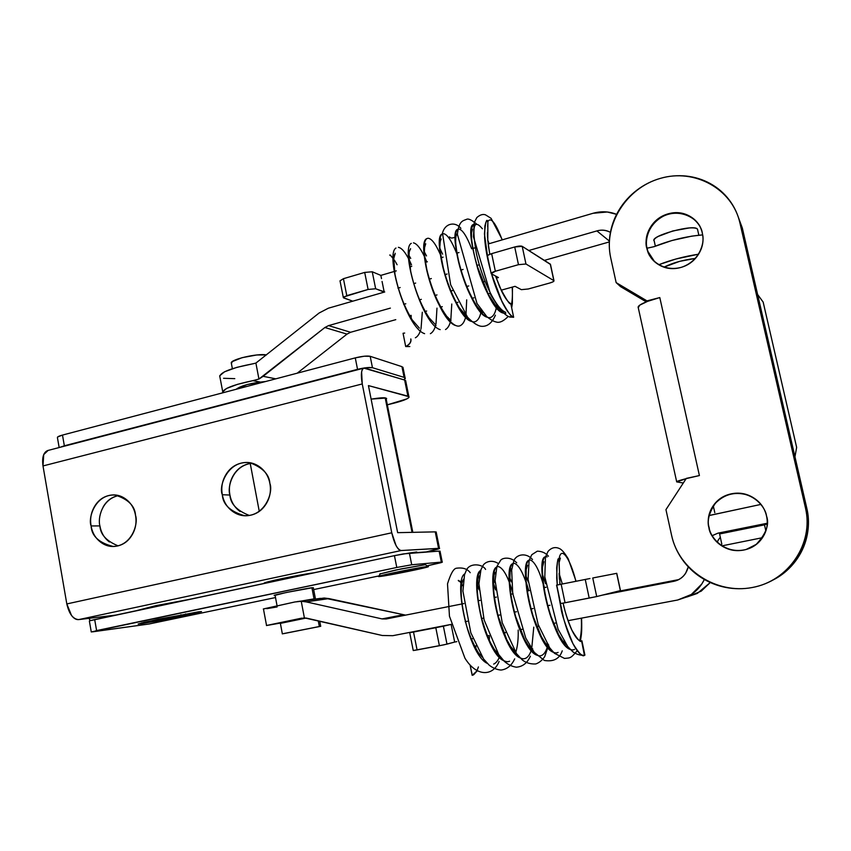 <?xml version="1.0" encoding="UTF-8"?>
<svg xmlns="http://www.w3.org/2000/svg" width="851" height="851" viewBox="0 0 851 851"><rect width="100%" height="100%" fill="white"/><g stroke="black" fill="none" stroke-linecap="round" stroke-linejoin="round"><path stroke-width="1.28" d="M386.216 618.964L463.912 603.561L386.237 618.964L382.035 618.911L306.169 601.87L328.986 598.593L324.21 598.03L405.587 615.124L328.986 598.593L306.169 601.87L301.243 601.295L304.392 617.858L382.28 635.495L392.79 635.686L451.307 624.368L392.79 635.686L382.28 635.495L306.371 618.092M465.157 621.687L467.401 621.251L465.157 621.687M481.666 618.496L483.623 618.113L481.666 618.496M497.963 615.337L500.005 614.943L497.963 615.337M514.408 612.156L516.514 611.752L514.408 612.156M531.003 608.944L533.173 608.529L531.003 608.944M547.736 605.71L549.98 605.274L547.736 605.71M546.097 587.254L543.863 587.701L546.097 587.254M529.375 590.573L527.205 590.998L529.375 590.573M512.802 593.86L510.706 594.275L512.802 593.86M496.367 597.115L494.335 597.519L496.367 597.115M480.07 600.349L478.113 600.742L480.07 600.349M616.656 573.34L592.753 577.978L596.711 596.551L620.368 590.626L616.656 573.34L620.475 590.583L596.711 596.551L592.753 577.978L616.656 573.34M585.254 579.457L561.16 584.233L565.053 602.753L589.2 598.083L585.254 579.457L589.966 578.52L585.254 579.457L589.2 598.083L596.711 596.551L565.053 602.753L561.16 584.233L585.254 579.457M560.618 603.529L556.745 585.116M263.331 608.954L294.893 601.965L263.353 609.008M309.987 599.827L320.444 598.349M277.086 606.954L266.788 608.667M301.786 618.134L266.469 625.496L286.574 621.964L266.448 625.549L304.392 617.858L301.243 601.295L294.893 601.965L301.243 601.295L306.169 601.87L382.035 618.911L402.544 614.933L382.035 618.911L386.205 618.975M560.437 603.582L565.053 602.753L560.437 603.582L556.575 585.148L561.16 584.233L556.565 585.148M324.21 598.03L297.084 601.604M596.902 230.908L528.79 250.513L596.902 230.908C601.338 229.579 605.848 230.057 610.433 232.344C606.231 230.004 601.731 229.525 596.902 230.908L609.359 241.067L596.902 230.908M479.145 264.799L476.954 265.438L479.145 264.81M463.072 269.427L460.944 270.044L463.072 269.437M447.137 274.011L445.073 274.607L447.137 274.022M431.34 278.564L429.34 279.139L431.34 278.564M415.671 283.075L413.735 283.628L415.671 283.075M400.14 287.542L397.96 288.17L400.14 287.542M255.896 363.079L319.082 313.03L328.358 308.211L384.737 291.978L384.216 292.127L382.067 281.447L384.216 292.127L375.653 288.755L372.249 271.767L380.844 275.394L396.279 270.873L380.844 275.394L381.503 278.628L380.844 275.394L372.249 271.767L364.696 272.426L372.249 271.767L375.653 288.755L368.1 289.457L346.793 295.637L343.432 278.692L364.696 272.426L368.1 289.457L343.719 296.956L343.783 297.978L352.75 301.18L343.357 297.69L346.793 295.637L343.432 278.692L364.696 272.426L368.1 289.457L375.653 288.755L384.737 291.978L328.358 308.211L319.082 313.03L255.896 363.079L258.938 379.046L324.869 327.518L328.582 325.603L390.386 308.115L328.582 325.603L350.601 332.273L347.006 334.113L297.19 373.195L347.006 334.113L324.869 327.518L263.15 376.323L275.777 378.833L263.15 376.323L258.938 379.046L255.896 363.079L253.396 363.696C231.738 367.887 220.526 372.142 219.771 376.45M409.905 266.884L411.756 266.342L409.905 266.884M425.436 262.342L427.372 261.778L425.436 262.342M441.105 257.757L443.105 257.172L441.105 257.757M456.913 253.13L458.987 252.524L456.913 253.13M472.848 248.46L474.996 247.832L472.848 248.46M488.134 243.992L593.051 213.282L607.252 211.995L616.613 214.346C609.008 211.346 601.157 210.995 593.051 213.282L488.134 243.992M647.026 248.237L654.057 246.673L671.907 240.525L691.725 236.142L702.66 234.887C686.278 236.312 670.077 240.237 654.057 246.673L647.015 248.194M658.759 264.725C670.982 259.917 684.236 256.417 698.533 254.204L676.045 258.97L658.759 264.725M340.028 280.862L343.432 278.692L340.006 280.819L343.315 297.435M609.316 241.939L544.385 260.385L609.316 241.939M646.888 247.545L647.59 248.173L646.888 247.545M757.826 525.546L725.786 532.045L757.826 525.546M727.722 531.747L725.882 532.035L727.722 531.747M767.134 524.11L760.379 525.535L767.134 524.11M704.341 579.478L701.798 584.009L691.363 594.455L677.662 600.008L568.085 620.666L677.662 600.008L687.406 596.742C694.969 592.881 700.618 587.126 704.341 579.478M555.607 623.017L553.544 623.411L555.607 623.017M538.789 626.198L536.79 626.57L538.789 626.198M522.11 629.336L520.195 629.697L522.11 629.336M505.579 632.453L503.739 632.804L505.579 632.453M489.187 635.548L487.432 635.878L489.187 635.548M472.933 638.612L470.794 639.016L472.933 638.612M456.827 641.643L454.668 642.058L451.115 624.4L454.668 642.058L456.827 641.643M688.246 566.819C686.438 573.882 682.289 578.542 675.822 580.786L602.263 595.157L673.577 581.361C678.715 580.361 682.715 577.691 685.587 573.34L688.299 566.872M709.191 515.483L761.028 504.388L709.17 515.546M712.255 535.662L717.936 533.162L767.177 523.259L717.936 533.162L726.573 532.29L717.936 533.162L712.234 535.63M717.233 542.087L718.414 539.811L717.255 542.098M413.256 650.526L443.956 644.824L454.668 642.058L446.988 644.133L443.382 626.198L451.115 624.4L435.808 627.74L439.403 645.728L417.075 649.93L413.522 632.048L443.382 626.198L446.988 644.133L439.403 645.728L435.808 627.74L410.086 632.644L413.522 632.048L417.075 649.93L413.246 650.536L409.725 632.74M678.577 579.637L615.39 591.87L678.577 579.637M688.98 596.285L701.245 591.126L710.287 582.52L697.437 593.328L688.98 596.285M418.256 630.761L410.086 632.644L418.256 630.761M673.577 581.361L676.066 580.701L673.577 581.361M720.286 537.258L718.404 539.821M240.142 511.547C234.653 507.59 231.249 502.09 229.93 495.048L222.324 494.718C218.218 486.198 228.217 459.466 250.098 462.816C262.725 467.635 269.32 474.507 269.873 483.411C271.235 490.633 270.054 497.356 266.331 503.569C262.597 509.76 257.438 513.621 250.854 515.153C244.269 516.653 238.195 515.408 232.642 511.419C227.1 507.419 223.653 501.856 222.324 494.718C221.005 487.591 222.175 480.953 225.813 474.794C229.462 468.646 234.557 464.763 241.088 463.146C247.63 461.55 253.715 462.721 259.353 466.646C264.98 470.603 268.49 476.198 269.873 483.411C273.501 491.665 265.427 516.631 244.418 515.685C230.227 511.483 222.856 504.505 222.324 494.718L229.93 495.048C230.408 503.749 236.865 510.547 249.3 515.451M109.407 541.959C104.29 538.098 101.12 532.747 99.918 525.907L91.1 525.95C87.781 517.972 95.44 493.814 115.162 495.037C128.203 499.186 134.99 505.973 135.522 515.376C136.766 522.376 135.639 528.865 132.15 534.843C128.639 540.81 123.81 544.502 117.661 545.938C111.513 547.342 105.843 546.087 100.663 542.183C95.503 538.268 92.312 532.854 91.1 525.95C89.887 519.036 91.004 512.621 94.418 506.696C97.854 500.771 102.62 497.058 108.726 495.548C114.842 494.059 120.523 495.229 125.767 499.08C131.011 502.952 134.256 508.387 135.522 515.376C138.564 523.195 132.065 546.087 113.087 546.448C98.939 542.842 91.61 536.013 91.1 525.95L99.918 525.907C100.333 534.385 106.386 541.023 118.066 545.831M155.669 605.689L189.039 599.455L155.669 605.689L135.947 610.784L155.669 605.689M385.769 398.055L386.631 398.47L386.269 399.481L385.769 398.055L371.121 399.108C379.812 397.789 384.695 397.428 385.769 398.055M416.533 552.012L409.32 553.022L416.533 552.012M397.651 532.662L368.43 385.588L407.884 396.14C409.778 396.651 409.405 397.587 406.767 398.928L387.333 404.821L394.492 403.034C404.427 400.438 409.235 398.321 408.905 396.683L368.43 385.588L397.651 532.662L435.244 531.864L397.651 532.662M103.205 506.866C106.609 501.016 111.332 497.335 117.385 495.846M252.13 463.263C232.717 465.178 227.036 487.325 229.93 495.048C228.621 487.995 229.77 481.432 233.376 475.347C236.993 469.273 242.035 465.433 248.503 463.838M391.758 532.79L362.249 383.939L42.997 465.944L66.814 603.933L391.758 532.79L362.249 383.939L361.611 371.993C362.154 368.93 363.271 367.653 364.973 368.164L404.64 380.035L363.888 368.121C361.218 369.525 360.675 374.802 362.249 383.939L42.997 465.944L66.814 603.933L71.527 615.464C73.867 618.507 76.271 619.89 78.739 619.592L401.204 550.533L438.563 548.342C440.35 548.246 439.85 548.587 437.074 549.363L426.404 551.916L439.488 548.374L401.204 550.533C399.598 550.629 397.874 548.948 396.023 545.491L391.758 532.79L66.814 603.933C69.144 614.028 73.122 619.251 78.739 619.592L115.555 615.124L78.739 619.592L401.204 550.533C397.46 549.661 394.311 543.746 391.758 532.79M405.778 381.28L404.64 380.035L407.884 396.14L404.64 380.035L405.757 381.174M314.242 572.755L280.585 578.882L265.948 582.403C263.97 583.009 263.576 583.318 264.778 583.307M436.201 532.173L435.244 531.864L438.563 548.342L435.244 531.864L436.191 532.13M48.156 450.402L43.72 454.583L42.997 465.944C41.89 457.423 43.475 452.275 47.752 450.509M266.448 582.244L266.576 582.924L266.448 582.244M264.831 583.297L264.299 583.254C261.108 582.68 298.914 574.744 314.189 572.766M118.523 495.601C101.684 499.175 97.62 518.663 99.918 525.907M702.309 233.046L702.649 234.823C704.692 242.982 699.713 261.055 681.651 267.225C663.259 272.48 649.675 259.598 647.622 251.088L647.068 248.46L647.919 251.439L654.61 261.714C650.238 257.108 647.728 252.683 647.068 248.46C644.952 241.141 647.207 224.728 663.482 216.111C680.492 207.995 697.448 218.739 700.639 227.94C697.448 218.739 680.492 207.995 663.482 216.111C647.207 224.728 644.952 241.141 647.068 248.46L646.771 248.098C645.143 240.727 646.42 233.695 650.6 227.004C654.791 220.324 660.706 215.909 668.333 213.782C675.971 211.665 683.119 212.473 689.767 216.207C696.416 219.962 700.596 225.579 702.309 233.046C703.99 240.525 702.692 247.641 698.416 254.396C694.108 261.14 688.108 265.533 680.417 267.576C672.726 269.597 665.599 268.703 659.046 264.895C652.504 261.076 648.419 255.481 646.771 248.098C644.037 240.259 648.26 220.186 668.333 213.782C688.799 208.889 701.426 224.558 702.309 233.046M744.082 549.969C722.68 553.693 709.904 536.151 709.17 527.716L708.947 527.716C706.096 519.461 710.447 499.09 731.243 493.846C752.454 490.187 765.581 507.164 766.506 515.951C768.262 523.759 766.932 530.992 762.507 537.662C758.05 544.31 751.837 548.427 743.859 550.023C735.892 551.576 728.499 550.172 721.701 545.821C714.914 541.449 710.659 535.417 708.947 527.716C707.245 520.025 708.553 512.866 712.883 506.271C717.223 499.675 723.339 495.527 731.243 493.846C739.157 492.186 746.572 493.495 753.475 497.782C760.368 502.101 764.719 508.153 766.506 515.951C769.623 524.248 766.155 533.768 756.103 544.502L746.082 549.491C723.956 555.086 709.447 536.492 708.947 527.716L709.17 527.716C709.67 536.47 724.158 555.043 746.263 549.448M746.667 549.331L756.773 544.076L746.667 549.331M772.985 580.052L778.92 576.584C786.388 571.712 792.6 565.607 797.547 558.256C802.482 550.905 805.759 542.895 807.376 534.215C808.971 525.524 808.78 516.865 806.801 508.238L742.317 228.015L737.009 213.633M620.581 286.649L646.281 301.871L620.581 286.649L616.145 282.617L646.994 300.882L659.802 297.563L699.405 475.56L686.31 478.39L665.95 509.643L671.599 535.353C673.471 543.895 676.939 551.799 681.981 559.064C687.044 566.33 693.331 572.425 700.852 577.34C708.372 582.244 716.595 585.594 725.499 587.381C734.402 589.147 743.338 589.19 752.284 587.509C761.23 585.818 769.506 582.499 777.112 577.552C784.707 572.595 791.026 566.372 796.068 558.905C801.089 551.416 804.418 543.257 806.067 534.417C807.695 525.588 807.503 516.77 805.482 507.983L739.902 222.845C737.955 214.441 734.413 206.836 729.286 200.028C724.148 193.23 717.829 187.763 710.34 183.614C702.841 179.476 694.767 176.955 686.108 176.051C677.449 175.168 668.875 175.934 660.376 178.37C651.887 180.806 644.111 184.699 637.048 190.039C629.985 195.39 624.145 201.772 619.517 209.197C614.911 216.633 611.837 224.558 610.316 232.972C608.795 241.397 608.933 249.694 610.72 257.874L616.145 282.617L620.581 286.649M638.271 307.722L639.729 305.158L647.526 301.382C640.516 304.126 637.431 306.232 638.261 307.7L676.651 481.645M676.694 481.889C676.098 481.517 679.247 480.432 686.14 478.656L676.822 481.921L683.289 483.017L676.822 481.921M773.176 579.935C799.068 566.957 813.62 536.162 806.801 508.238L805.482 507.983C813.96 543.459 788.505 581.042 752.284 587.509C716.18 594.509 678.843 569.787 671.599 535.353L665.95 509.643L686.31 478.39L699.405 475.56L686.757 478.496L699.405 475.56L659.802 297.563L647.526 301.382L616.145 282.617L610.72 257.874C603.274 224.994 626.091 188.007 660.376 178.37C694.544 168.232 732.296 188.773 739.902 222.845L805.482 507.983L806.801 508.238L742.317 228.015L739.902 222.845L742.317 228.015M796.642 447.392L763.166 302.105L796.642 447.392L794.962 456.774L796.642 447.392M757.613 294.489L763.166 302.105L757.613 294.489M709.17 527.716C706.883 521.035 708.947 512.898 715.372 503.281C724.871 493.676 736.221 491.123 749.412 495.622C736.221 491.123 724.871 493.676 715.372 503.281C708.947 512.898 706.883 521.035 709.17 527.716M646.994 300.882L647.526 301.382L659.802 297.563L646.994 300.882M425.138 564.713L395.364 570.096L379.748 573.989L401.108 568.925L425.138 564.713M312.445 587.733L286.33 592.477L274.543 595.445C269.107 595.743 312.743 587.094 312.445 587.733M141.681 622.826L141.83 623.687L138.149 624.028L158.095 619.209L201.506 611.582L159.265 620.762L138.256 624.038L144.383 622.177L198.379 611.837L201.474 611.582L181.242 616.464L141.83 623.687L141.681 622.826M57.453 437.691L57.623 436.999L62.485 435.074L355.271 357.877L364.164 356.229L370.185 356.314L401.949 366.653L403.097 367.972M403.076 367.855L401.949 366.653L404.097 377.365C405.757 377.876 405.704 378.695 403.948 379.833L405.14 377.961L404.097 377.365L401.949 366.653L370.185 356.314L372.461 367.717L404.097 377.365L372.461 367.717L370.185 356.314C367.1 355.697 362.132 356.218 355.271 357.877L62.485 435.074L64.357 445.786L357.537 369.345L366.441 367.696L372.461 367.717C369.387 367.153 364.409 367.696 357.537 369.345L355.271 357.877L357.537 369.345L64.357 445.786L62.485 435.074C58.836 436.074 57.145 436.914 57.421 437.616L59.166 447.541M59.974 447.328L64.357 445.786L59.995 447.318M427.128 565.841L439.807 562.968C442.605 562.234 443.116 561.947 441.339 562.107L411.724 564.777L396.789 567.468L96.61 630.591L92.844 631.804L149.085 623.996L275.511 597.551L149.085 623.996L91.259 631.953L396.789 567.468L394.438 555.65L89.632 620.804L94.684 619.581L96.61 630.591L94.684 619.581L394.438 555.65L396.789 567.468L411.724 564.777L441.339 562.107L439.116 551.097L403.459 553.895L394.438 555.65L409.384 553.022L411.724 564.777L409.384 553.022L439.116 551.097L441.339 562.107L442.254 562.085L427.287 565.809M313.657 589.573L378.929 575.925M440.052 551.278L439.116 551.097L440.052 551.246M90.249 620.624L88.983 618.347L90.217 620.624M275.511 597.562L149.414 623.921M180.923 614.741L181.242 616.464L180.923 614.741M185.592 613.901L185.88 615.486L185.592 613.901M231.408 363.6L232.312 361.59L242.088 357.675L256.725 354.984L266.459 354.91C257.832 353.091 230.142 359.526 231.249 363.069M282.351 633.846L280.383 623.389L306.169 618.049L280.309 623.368M282.287 633.867L319.338 626.517L318.242 620.815L319.338 626.517C321.327 626.145 321.306 626.166 319.263 626.602L283.596 633.58L319.338 626.517M265.661 381.503C251.556 382.897 241.854 385.386 236.567 388.96M314.04 598.859L302.86 600.785L314.04 598.859L311.923 587.796L314.04 598.859C315.966 598.604 316.051 598.71 314.285 599.168L315.487 598.774M265.703 381.493L247.173 384.546L236.344 389.237M320.753 626.272L283.904 633.591M378.504 576.457C378.28 575.638 420.32 567.128 427.181 566.606C429.276 566.404 428.755 566.713 425.638 567.532L379.94 576.478C377.621 576.733 377.929 576.467 380.865 575.68L427.181 566.606M416.096 552.586L415.99 552.054L416.096 552.586M412.054 532.354L385.205 397.949L412.054 532.354M428.361 566.596C430.478 567.064 388.077 575.723 379.94 576.478M515.057 286.33L501.175 290.202L515.057 286.33L521.355 289.659L515.057 286.33M489.995 293.329L488.091 293.861L489.995 293.329M473.964 297.807L472.145 298.318L473.964 297.807M458.061 302.254L456.317 302.743L458.061 302.254M442.297 306.658L440.627 307.126L442.297 306.658M426.659 311.03L425.075 311.466L426.659 311.03M411.15 315.359L409.65 315.774L411.15 315.359L411.182 318.327M395.779 319.657L350.601 332.273L395.779 319.657M403.661 304.36L405.789 303.754L403.661 304.36M419.49 299.882L421.33 299.361L419.49 299.882M435.084 295.467L436.988 294.925L435.084 295.467M450.817 291.021L452.796 290.457L450.817 291.021M466.688 286.521L468.731 285.947L466.688 286.521M482.698 282L484.793 281.404L482.698 282M496.314 278.139L498.431 277.543L491.41 273.831L498.431 277.543L496.314 278.139M550.491 264.501L553.99 280.766C554.097 281.404 552.714 282.138 549.842 282.989L528.258 288.989L549.842 282.989L553.267 281.681L553.841 280.628L550.299 264.129L522.206 246.343L525.961 264.001L553.841 280.628L525.961 264.001L518.472 264.672L514.717 246.971L491.655 253.651L495.356 271.256L518.472 264.672L495.356 271.256L491.187 273.639C491.027 272.948 492.421 272.15 495.356 271.256L491.655 253.651L488.134 255.119L487.517 256.151L491.133 273.384M222.749 392.385C223.185 388.705 233.217 384.79 252.864 380.652L260.151 382.025L252.864 380.652L237.514 384.333L226.579 388.45L222.664 391.981L222.983 392.758M252.864 380.652L258.938 379.046L252.864 380.652M550.491 264.47L522.206 246.343L514.717 246.971L491.655 253.651C488.729 254.555 487.346 255.385 487.506 256.108M234.791 378.652L223.558 378.291M222.717 391.641L219.686 375.823L224.441 371.834L236.78 367.377L253.396 363.696M521.355 289.659L528.258 288.989L521.355 289.659M328.582 325.603L350.601 332.273L347.006 334.113L324.869 327.518L328.582 325.603M518.472 264.672L525.961 264.001L522.206 246.343C520.833 245.801 518.344 246.013 514.717 246.971L518.472 264.672M697.682 230.015L697.512 229.259C695.086 223.419 648.749 236.121 654.259 241.035C653.355 239.918 654.696 238.376 658.27 236.408L672.769 230.961L689.15 227.972C693.99 227.653 696.767 228.079 697.512 229.259L698.841 235.195M764.506 524.907L765.836 530.779L764.496 524.865L719.595 533.96L721.839 544.246M722.233 545.799L762.485 537.694L722.233 545.799M695.373 258.406C683.108 259.927 672.652 262.831 664.003 267.129L679.598 261.363L695.373 258.406M764.496 524.865L719.584 533.96M509.579 317.051L513.642 317.242C511.887 318.114 507.451 311.764 500.314 298.18C496.271 288.723 493.357 280.639 491.559 273.916M490.346 269.607L488.134 260.789L484.453 233.94C485.453 222.175 486.602 218.047 487.889 221.568C490.857 216.686 495.622 222.792 502.175 239.886C495.622 222.792 490.857 216.686 487.889 221.568L487.687 226.462M512.185 287.127C512.696 294.68 512.376 300.871 511.238 305.7C512.376 300.871 512.696 294.68 512.185 287.127M505.845 313.221C498.824 315.327 485.219 293.68 477.741 268.714C469.922 239.95 469.05 225.238 475.113 224.59M496.803 304.115L496.527 306.339M496.697 305.02C495.963 311.211 494.282 315.178 491.676 316.902C484.974 321.923 470.709 301.605 462.582 276.032C453.732 249.29 453.349 227.249 459.508 229.196C463.008 230.44 467.061 236.972 471.667 248.811M481.443 309.253L481.166 311.104M481.315 310.221C480.443 315.902 478.719 319.55 476.156 321.157C469.241 326.124 454.806 306.03 446.722 280.681C437.893 254.151 437.691 232.121 444.031 233.78C447.679 234.876 451.87 241.365 456.593 253.226M466.699 299.839L465.923 315.753M466.018 315.274C465.029 320.508 463.284 323.869 460.774 325.369C453.647 330.294 439.042 310.424 430.978 285.276C422.181 258.949 422.149 236.94 428.681 238.323C432.478 239.301 436.797 245.726 441.648 257.598L440.744 255.364M451.775 304.009L450.796 320.306M440.169 329.635C421.819 324.55 400.066 248.481 411.299 243.343C400.066 248.481 421.819 324.55 440.169 329.635M424.755 257.172L426.819 261.938C421.851 250.066 417.394 243.694 413.458 242.843M435.648 325.327L435.499 325.859M424.617 333.666C406.012 327.965 384.854 254.141 395.981 248.024C384.854 254.141 406.012 327.965 424.617 333.666M409.097 259.651L411.512 264.852C406.618 253.832 402.236 247.981 398.364 247.322M415.362 337.794C417.724 336.549 419.511 333.869 420.734 329.762L420.724 329.794M405.916 346.548L405.842 346.57C409.725 344.538 411.416 342.028 410.916 339.049M482.4 228.781C473.603 218.175 471.645 226.632 476.539 254.162C482.443 280.394 496.346 309.094 505.568 312.253M421.054 328.582L422.298 312.243M430.383 333.688C432.787 332.358 434.574 329.486 435.723 325.039M435.999 323.912L436.978 308.147M445.52 329.539C447.977 328.135 449.743 325.029 450.817 320.21M426.734 238.652C415.394 242.726 437.776 321.135 455.838 325.571M442.286 233.94C430.851 236.865 453.881 317.721 471.614 321.455M457.966 229.217C446.435 230.898 470.135 314.296 487.517 317.295M473.762 224.483C462.136 224.802 486.517 310.87 503.515 313.094M487.4 232.557L487.538 237.376M488.346 245.662L489.804 254.279L487.761 240.386L487.889 221.568L486.719 221.196L485.91 222.271L484.857 225.994L484.623 237.791C485.272 247.471 487.24 258.364 490.527 270.469M495.612 276.054L499.707 286.957C506.313 299.658 510.015 305.222 510.802 303.637L513.642 317.242L508.77 316.678C506.675 315.764 503.696 313.274 499.856 309.221L490.804 294.946L473.464 236.844L474.209 222.643L476.826 217.569C479.953 214.824 482.847 213.909 485.495 214.835L491.08 218.324L502.345 239.833M410.767 338.943C411.299 341.921 409.608 344.442 405.693 346.527L403.055 333.284L404.661 333.049M405.693 346.527L403.055 333.284L404.682 333.071M409.831 346.527L405.842 346.57M491.484 273.873L502.09 301.903C506.398 310.519 510.249 315.625 513.642 317.242L510.802 303.637C508.111 302.286 505.058 298.137 501.654 291.212L495.537 276.011M581.414 640.92L581.914 640.803C579.605 641.58 576.872 639.197 573.712 633.676C570.585 628.176 567.713 620.656 565.085 611.114L563.085 603.125C564.67 610.912 567.596 619.922 571.883 630.155C577.425 639.441 580.659 643.016 581.595 640.888L584.414 655.291C582.754 657.302 578.925 653.398 572.914 643.579C565.436 625.177 561.479 613.358 561.022 608.114L558.288 593.328M559.926 584.477L559.011 559.511L558.022 560.107L557.405 562.171L556.692 567.766L557.256 585.009L556.714 578.031C557.011 562.49 557.788 556.32 559.011 559.511C560.724 545.119 570 557.469 575.904 581.307C570 557.469 560.724 545.119 559.011 559.511L559.096 565.192M581.318 618.177C581.754 626.964 581.222 634.442 579.744 640.601C581.222 634.442 581.754 626.964 581.318 618.177M574.553 649.398C567.085 653.611 554.065 632.059 547.119 604.263C539.981 576.701 541.045 554.075 547.097 556.926M564.298 640.282L564.117 641.228M558.096 652.398C550.384 656.515 537.247 635.186 530.386 607.614C523.344 580.265 524.663 557.65 530.907 560.224C535.46 562.702 539.896 571.84 544.215 587.626L543.417 584.701M548.108 644.122L547.704 645.771M547.863 645.122C546.427 650.707 544.406 654.111 541.789 655.355C533.832 659.408 520.567 638.282 513.802 610.922C506.845 583.765 508.419 561.181 514.855 563.49C519.599 565.819 524.163 574.904 528.567 590.732L526.258 582.988M533.779 627.144L531.662 649.122M531.737 648.898C530.216 654.004 528.173 657.132 525.61 658.291C517.419 662.28 504.026 641.356 497.356 614.188C490.474 587.233 492.314 564.66 498.941 566.734C503.611 568.745 508.143 577.138 512.525 591.934M509.621 583.052L513.047 593.807M518.185 630.08C518.419 638.314 517.706 645.43 516.057 651.44L515.77 652.387M509.579 661.206C501.824 664.876 489.304 647.196 482.517 622.826C475.613 594.86 475.007 577.403 480.677 570.457C468.975 575.393 484.698 652.717 503.654 660.674M493.676 664.088C496.122 663.067 498.175 660.408 499.803 656.11L499.75 656.259M487.315 663.397C468.241 654.855 453.083 579.797 464.774 573.861C453.083 579.797 468.241 654.855 487.315 663.397M477.251 585.382L479.049 589.732L477.251 585.382M477.134 670.801L472.284 675.268C473.635 675.226 475.337 673.332 477.4 669.577M477.571 669.184L478.411 666.939M495.527 589.903L493.314 583.967M496.707 567.053C484.996 570.904 501.324 650.568 520.121 657.929M512.855 563.639C501.143 566.33 518.099 648.43 536.715 655.142M529.131 560.224C517.419 561.649 535.034 646.303 553.437 652.313M545.534 556.809C533.832 556.873 552.139 644.175 570.287 649.462M559.128 574.095L559.437 579.35M461.785 583.924L462.731 585.722M475.943 645.749L475.698 648.249M472.156 675.311L470.103 665.035L472.284 675.268M473.347 674.971L477.241 670.854M558.224 593.009L563.543 618.262C566.851 630.251 570.532 639.697 574.563 646.611C578.563 653.398 582.01 656.249 584.914 655.153L581.914 640.803M263.459 609.029L266.544 625.474M616.773 573.319L620.485 590.605M696.926 593.572L686.927 596.987M244.418 515.685L247.237 515.706M113.087 546.448L114.896 546.395M408.863 396.577L405.64 380.588M436.159 531.939L439.467 548.342M47.858 450.487L363.515 368.217M115.162 495.037L116.204 495.069M250.098 462.816L250.981 462.901M91.259 631.889L89.366 621.007M442.233 562.064L440.02 551.108M402.949 367.249L405.087 377.855M231.398 363.494L232.376 368.706M250.237 463.487L259.257 511.313M272.341 580.733L272.511 581.658M275.054 595.126L277.032 605.614M313.296 587.647L315.413 598.721M319.71 621.156L320.689 626.272M380.493 573.585L378.652 576.35M385.992 398.119L412.82 532.343M416.745 552.001L416.852 552.544M425.404 564.692L428.181 566.553M553.98 280.745L550.448 264.267M654.196 240.95L655.344 246.13M764.485 524.865L765.826 530.801M713.308 505.973L714.808 512.685M460.891 228.355C455.285 221.217 444.945 223.132 442.477 233.131L450.658 284.798L467.529 317.178C472.667 322.486 477.092 325.507 480.804 326.241C487.038 327.018 491.899 323.327 495.41 315.189M496.824 309.083L496.91 308.53M497.112 306.903L497.303 304.786M476.273 223.739C471.465 219.856 468.241 218.388 466.603 219.335C462.646 220.93 459.008 220.834 457.381 234.259L476.975 303.445L486.804 316.646C490.74 319.785 493.793 321.54 495.963 321.923C499.25 323.199 503.356 321.348 508.302 316.381M511.674 307.817L512.366 303.605L512.451 287.053M487.825 225.1L487.666 226.696M487.74 240.131L489.123 243.705M497.888 306.7L497.186 308.477M497.133 308.402L498.941 308.083M499.186 308.402L495.686 305.445L488.368 294.382L476.964 265.459C474.103 255.087 472.316 246.003 471.571 238.206L471.539 232.812L472.496 229.174L471.645 231.727M483.028 312.487C481.389 311.009 483.379 313.966 476.858 306.041C470.273 295.808 464.689 282.819 460.104 267.097C456.093 251.63 455.519 241.524 455.668 240.844C455.71 236.918 456.083 234.663 456.785 234.099L455.902 236.525M455.274 237.067C452.275 238.397 450.36 238.333 449.551 236.865M466.965 316.487L459.125 307.509C452.806 296.712 447.615 283.947 443.573 269.214C440.595 254.534 439.393 246.641 439.988 245.535C440.084 241.695 440.488 239.503 441.19 238.961L440.286 241.269M440.084 248.843L442.616 254.151M450.998 320.433L446.722 316.317C438.286 304.626 431.67 289.117 426.883 269.778C423.341 250.3 424.638 251.258 424.585 247.471L425.734 243.78L424.809 245.971M424.436 252.024L426.511 255.938M436.031 325.39L435.393 325.901M435.138 324.316L429.159 317.891C420.873 305.073 414.724 289.617 410.725 271.501L408.991 256.662L409.235 251.928L410.544 248.673M410.522 249.077L409.459 250.619M409.001 255.47L410.725 258.396M419.383 328.146L412.171 319.848C404.108 306.477 398.374 291.244 394.949 274.16L393.768 258.491L395.194 253.258M395.13 254.183L393.311 255.768M389.896 255.364C389.439 253.96 391.194 255.938 395.172 261.289M395.672 262.14L397.098 264.746M584.105 655.344C579.85 655.398 576.042 654.174 572.68 651.664L567.745 646.526L558.096 629.261L544.8 576.797L545.48 557.001L548.055 551.384C551.544 547.501 555.448 546.608 559.767 548.714C562.032 549.852 564.862 553.235 568.255 558.884L576.074 581.276M581.573 618.124C582.052 634.474 581.307 634.399 580.456 640.846M577.021 650.951C570.478 658.621 570.34 657.844 564.479 658.408L554.448 653.302L549.693 647.813L538.162 624.506L528.088 579.403L529.109 560.309L531.801 554.703L537.311 551.171C541.97 551.278 545.682 552.959 548.438 556.203M559.745 582.754L560.181 584.424M564.819 641.069L564.49 642.952M562.245 650.824C559.596 658.748 553.629 661.961 544.353 660.461L534.279 652.377L525.727 637.995L512.727 593.402L511.664 570.106L513.706 561.309C515.44 554.852 525.695 551.661 532.503 559.533M543.236 583.265L544.427 587.584M548.682 644.941L544.693 656.674C542.172 660.323 539.204 662.759 535.779 663.961C530.503 664.227 525.982 662.865 522.216 659.865L516.493 653.632L502.218 622.709L495.091 580.573L496.888 566.5L500.665 560.256C502.388 557.788 510.781 556.277 516.706 562.841M526.163 581.861L528.79 590.69M532.662 648.685L532.503 649.419M530.386 656.195C527.301 663.067 522.599 666.737 516.291 667.195C512.015 666.524 508.068 664.61 504.462 661.472L498.75 654.61L484.113 619.932L478.922 583.733L480.953 569.681L483.049 565.543C484.102 563.117 490.484 558.607 498.282 563.479M514.685 658.834C511.621 665.556 507.068 669.301 501.005 670.056C496.888 669.705 492.952 668.078 489.176 665.152L483.591 659.004L470.816 632.75L462.912 591.073L464.529 574.67L466.476 570.021C469.88 562.49 482.751 564.011 485.581 569.425M493.314 582.999L495.846 589.903M499.111 661.429C493.006 676.683 476.347 676.928 464.912 658.121L449.456 616.209L447.509 583.871C450.605 573.904 453.54 568.691 456.285 568.245C462.742 567.33 467.39 568.808 470.231 572.702M477.294 584.424L479.432 589.711M487.783 635.814L487.804 636.782M559.171 562.33L560.373 558.065L559.437 560.426M559.096 573.319L562.341 583.999M564.107 644.239L565.819 643.877M566.043 644.207L562.617 640.814L558.777 634.846L551.203 617.039C545.119 598.413 542.013 578.914 542.502 567.128L543.895 561.703L542.938 563.926M542.47 574.499L545.565 583.712M547.544 647.398L549.023 646.866M549.044 646.898L545.183 642.803L541.342 636.58L533.194 616.443C529.652 604.221 527.312 592.711 526.163 581.882L526.184 569.596L527.556 565.287L526.578 567.383M525.897 575.702L528.301 581.956M532.162 649.93L531.332 650.707M532.162 649.526L528.045 644.962L524.365 638.867L515.685 616.688C512.525 604.976 510.515 594.072 509.664 583.977L510.164 571.638L511.345 568.84L510.355 570.808M509.568 577.393L511.557 581.999M516.046 653.025L515.429 653.504M515.408 652.111L510.685 646.547L506.728 639.548L498.271 616.486C495.548 605.444 493.899 595.306 493.346 586.062L494.059 575.031L495.282 572.34L494.282 574.191M493.452 579.403L495.112 582.871M504.813 632.601L504.803 635.335M498.76 654.632L494.186 649.164L490.729 643.175C488.346 638.548 485.368 630.485 481.794 619.007C479.177 608.114 477.656 598.147 477.22 589.083L478.017 578.701L479.475 575.872M479.421 576.287L478.347 577.531M477.517 581.648L478.922 584.275M489.431 636.176L489.325 640.26M482.24 657.11L479.081 653.525C479.07 654.44 470.241 639.42 466.252 624.368C458.529 594.051 461.455 582.254 463.529 579.223M463.412 580.042C464.061 580.988 458.572 582.19 458.285 580.414C459.136 580.488 460.519 582.063 462.433 585.158"/></g></svg>
